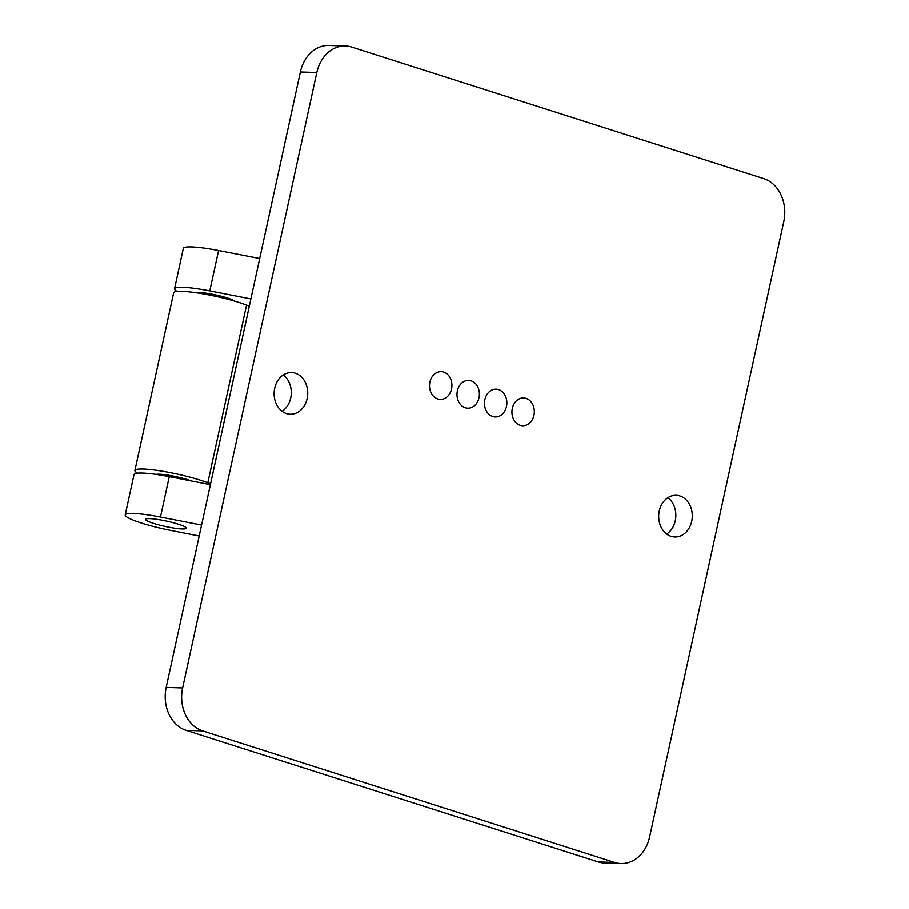 <?xml version="1.0" encoding="UTF-8"?>
<svg xmlns="http://www.w3.org/2000/svg" width="909" height="909" viewBox="0 0 909 909"><rect width="100%" height="100%" fill="white"/><g stroke="black" fill="none" stroke-linecap="round" stroke-linejoin="round"><path stroke-width="1.36" d="M235.147 301.277A20.85 2.761 -167.7 0 0 215.865 294.948A20.85 2.761 -167.7 0 0 195.696 292.675M259.701 258.52L218.592 250.498A41.7 5.511 -167.7 0 0 183.334 248.373L174.539 288.767A41.7 5.511 12.3 0 1 209.786 290.88L250.895 298.913M177.062 291.425A41.7 5.511 12.3 0 1 174.539 288.767M182.186 528.97A20.85 2.761 12.3 0 1 159.177 525.004A20.85 2.761 12.3 0 1 145.599 519.357A20.85 2.761 12.3 0 1 166.552 521.107A20.85 2.761 12.3 0 1 186.334 528.243A20.85 2.761 12.3 0 1 182.186 528.97M201.582 525.061L160.473 517.039A41.7 5.511 -167.7 0 0 125.226 514.914A41.7 5.511 -167.7 0 0 171.46 530.561L199.207 535.98M125.226 514.914L134.032 474.532A41.7 5.511 12.3 0 1 169.279 476.646L210.388 484.679M345.431 45.984L328.978 45.45A35.303 28.452 91.8 0 0 300.379 71.97L166.188 687.431A35.303 28.452 91.8 0 0 186.197 730.381L598.213 861.925A35.303 28.452 91.8 0 0 604.53 863.016L620.983 863.55A35.303 28.452 91.8 0 0 649.583 837.03L783.774 221.569A35.303 28.452 91.8 0 0 763.765 178.618L351.749 47.075A35.303 28.452 91.8 0 0 345.431 45.984A35.303 28.452 91.8 0 0 316.821 72.493L182.629 687.954A35.303 28.452 91.8 0 0 202.65 730.916L614.666 862.459A35.303 28.452 91.8 0 0 620.983 863.55M283.29 374.951A20.85 16.805 -88.2 0 1 290.698 398.028A20.85 16.805 -88.2 0 1 282.12 411.288M667.842 497.712A20.85 16.805 -88.2 0 1 675.251 520.8A20.85 16.805 -88.2 0 1 666.672 534.049M451.534 388.972A13.896 11.203 -88.2 0 1 440.274 399.415A13.896 11.203 -88.2 0 1 429.525 385.155A13.896 11.203 -88.2 0 1 441.172 371.622A13.896 11.203 -88.2 0 1 451.534 388.972M506.472 406.505A13.896 11.203 -88.2 0 1 495.212 416.947A13.896 11.203 -88.2 0 1 484.463 402.698A13.896 11.203 -88.2 0 1 496.109 389.166A13.896 11.203 -88.2 0 1 506.472 406.505M479.009 397.744A13.896 11.203 -88.2 0 1 467.749 408.175A13.896 11.203 -88.2 0 1 457 393.927A13.896 11.203 -88.2 0 1 468.635 380.394A13.896 11.203 -88.2 0 1 479.009 397.744M307.151 398.562A20.85 16.805 -88.2 0 1 290.266 414.22A20.85 16.805 -88.2 0 1 274.132 392.836A20.85 16.805 -88.2 0 1 291.607 372.542A20.85 16.805 -88.2 0 1 307.151 398.562M691.704 521.323A20.85 16.805 -88.2 0 1 674.808 536.992A20.85 16.805 -88.2 0 1 658.684 515.608A20.85 16.805 -88.2 0 1 676.148 495.314A20.85 16.805 -88.2 0 1 691.704 521.323M533.935 415.277A13.896 11.203 -88.2 0 1 522.675 425.719A13.896 11.203 -88.2 0 1 511.926 411.47A13.896 11.203 -88.2 0 1 523.573 397.937A13.896 11.203 -88.2 0 1 533.935 415.277M210.604 483.69L207.809 482.793A41.7 5.511 -167.7 0 0 162.972 471.305A41.7 5.511 -167.7 0 0 134.907 470.487A41.7 5.511 -167.7 0 0 137.441 473.157M156.075 474.396A20.85 2.761 12.3 0 1 171.596 475.748A20.85 2.761 12.3 0 1 191.469 480.986M249.35 305.992L246.555 305.106L207.809 482.793M134.907 470.487L173.653 292.8A41.7 5.511 12.3 0 1 201.707 293.607A41.7 5.511 12.3 0 1 246.555 305.106M218.592 250.498L209.786 290.88M160.473 517.039L169.279 476.646M186.197 730.381L202.65 730.916M166.188 687.431L182.629 687.954M598.213 861.925L614.666 862.459M300.379 71.97L316.821 72.493"/></g></svg>
